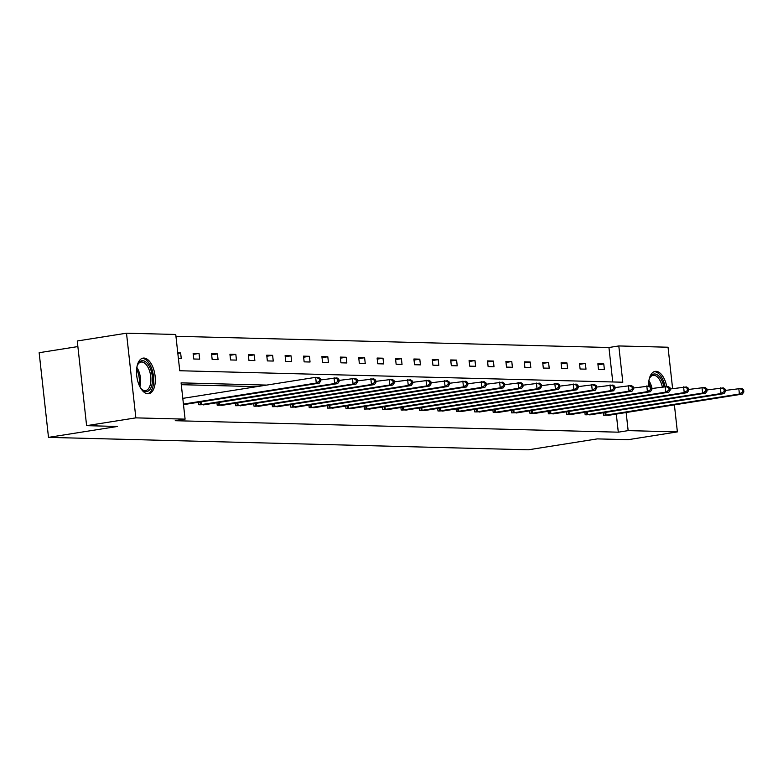 <?xml version="1.0" encoding="UTF-8"?>
<svg xmlns="http://www.w3.org/2000/svg" width="783" height="783" viewBox="0 0 783 783"><rect width="100%" height="100%" fill="white"/><g stroke="black" fill="none" stroke-linecap="round" stroke-linejoin="round"><path stroke-width="1.17" d="M648.569 385.96A18.019 9.083 -99 0 1 655.156 371.387A18.019 9.083 -99 0 1 655.997 371.328A18.019 9.083 -99 0 1 666.715 386.43M147.889 393.761A18.019 9.083 -99 0 1 136.819 376.506A18.019 9.083 -99 0 1 143.103 358.115A18.019 9.083 -99 0 1 143.945 358.066A18.019 9.083 -99 0 1 155.014 375.321A18.019 9.083 -99 0 1 148.741 393.712A18.019 9.083 -99 0 1 147.889 393.761M77.869 346.575L39.15 352.702L48.497 437.374L528.349 449.804L597.302 438.891L628.142 439.694L677.383 431.893L628.152 430.621L626.146 412.494M48.497 437.374L117.44 426.461L86.61 425.658L77.253 340.987L126.503 333.196L175.744 334.468L179.747 370.741L622.808 382.221L618.805 345.949L668.036 347.221L672.607 388.613M612.756 381.957L608.949 347.505L175.94 336.289M608.949 347.505L618.805 345.949M674.398 404.86L677.383 431.893M86.61 425.658L135.851 417.868L126.503 333.196M584.881 412.25L585.155 414.775L591.028 414.667M548.08 411.29L548.364 413.825L554.227 413.708M511.289 410.341L511.573 412.866L517.436 412.758M474.498 409.392L474.772 411.917L480.645 411.799M437.707 408.432L437.981 410.967L443.853 410.85M400.906 407.483L401.19 410.008L407.052 409.901M364.115 406.534L364.398 409.059L370.261 408.941M327.323 405.574L327.597 408.109L333.47 407.992M290.522 404.625L290.806 407.15L296.669 407.043M253.731 403.666L254.015 406.201L259.878 406.083M216.94 402.716L217.214 405.242L223.086 405.134M186.295 404.175L183.457 404.371M256.844 386.645L181.284 384.688M266.69 385.089L181.088 382.867L185.091 419.14L175.235 420.706L618.296 432.177L616.299 414.05M198.539 402.237L198.823 404.772L204.686 404.654M235.34 403.196L235.614 405.721L241.477 405.604M272.132 404.145L272.406 406.68L278.278 406.563M308.923 405.095L309.207 407.63L315.069 407.512M345.714 406.054L345.998 408.579L351.861 408.472M382.515 407.003L382.789 409.538L388.662 409.421M419.306 407.963L419.58 410.488L425.453 410.37M456.098 408.912L456.381 411.437L462.244 411.329M492.899 409.861L493.173 412.396L499.035 412.279M529.69 410.821L529.964 413.346L535.836 413.238M566.481 411.77L566.765 414.305L572.627 414.187M603.272 412.719L603.556 415.254L609.419 415.137M618.296 432.177L628.152 430.621M185.091 419.14L135.851 417.868M604.398 369.635L598.506 369.488L597.869 363.762L603.771 363.919L604.398 369.635M585.997 369.165L580.105 369.008L579.469 363.283L585.371 363.439L585.997 369.165M567.606 368.685L561.705 368.529L561.078 362.813L566.97 362.96L567.606 368.685M549.206 368.206L543.314 368.059L542.678 362.333L548.58 362.49L549.206 368.206M530.815 367.736L524.913 367.579L524.287 361.854L530.179 362.01L530.815 367.736M512.415 367.256L506.513 367.1L505.887 361.384L511.779 361.531L512.415 367.256M494.014 366.777L488.122 366.63L487.486 360.904L493.388 361.061L494.014 366.777M475.624 366.297L469.722 366.15L469.095 360.425L474.987 360.581L475.624 366.297M457.223 365.827L451.321 365.671L450.695 359.955L456.587 360.102L457.223 365.827M438.823 365.348L432.93 365.191L432.294 359.475L438.196 359.632L438.823 365.348M420.432 364.868L414.53 364.721L413.904 358.996L419.796 359.152L420.432 364.868M402.031 364.398L396.139 364.242L395.503 358.526L401.395 358.673L402.031 364.398M383.631 363.919L377.739 363.762L377.103 358.046L383.004 358.203L383.631 363.919M365.24 363.439L359.338 363.292L358.712 357.567L364.604 357.723L365.24 363.439M346.84 362.969L340.948 362.813L340.311 357.097L346.213 357.244L346.84 362.969M328.439 362.49L322.547 362.333L321.911 356.617L327.813 356.764L328.439 362.49M310.048 362.01L304.147 361.863L303.52 356.138L309.412 356.294L310.048 362.01M291.648 361.54L285.756 361.384L285.12 355.658L291.022 355.815L291.648 361.54M273.257 361.061L267.355 360.904L266.729 355.188L272.621 355.335L273.257 361.061M254.857 360.581L248.955 360.434L248.328 354.709L254.221 354.865L254.857 360.581M236.456 360.111L230.564 359.955L229.928 354.229L235.83 354.386L236.456 360.111M218.066 359.632L212.164 359.475L211.537 353.759L217.429 353.906L218.066 359.632M199.665 359.152L193.763 359.006L193.137 353.28L199.029 353.436L199.665 359.152M177.77 352.879L180.638 352.957L181.264 358.673L178.407 358.604M177.829 353.397L180.638 352.957M193.254 354.347L199.029 353.436M211.655 354.826L217.429 353.906M230.045 355.296L235.83 354.386M248.446 355.776L254.221 354.865M266.846 356.255L272.621 355.335M285.237 356.735L291.022 355.815M303.638 357.205L309.412 356.294M322.038 357.684L327.813 356.764M340.429 358.164L346.213 357.244M358.829 358.634L364.604 357.723M377.22 359.113L383.004 358.203M395.621 359.593L401.395 358.673M414.021 360.063L419.796 359.152M432.412 360.542L438.196 359.632M450.812 361.022L456.587 360.102M469.213 361.492L474.987 360.581M487.603 361.971L493.388 361.061M506.004 362.451L511.779 361.531M524.404 362.921L530.179 362.01M542.795 363.4L548.58 362.49M561.196 363.88L566.97 362.96M579.586 364.359L585.371 363.439M597.987 364.829L603.771 363.919M183.428 404.087L316.283 383.063L319.229 383.141L185.003 404.41M182.791 398.371L315.657 377.337L318.603 377.416L320.462 378.708L319.288 378.678L319.542 380.959L320.717 380.988L320.462 378.708M319.542 380.959L316.283 383.063L315.657 377.337L319.288 378.678M319.229 383.141L320.717 380.988M200.145 404.801L334.684 383.533L337.63 383.611L203.394 404.889M320.599 379.941L336.993 377.895L338.863 379.178L337.688 379.148L337.933 381.438L339.117 381.468L338.863 379.178M337.933 381.438L334.684 383.533L334.047 377.817L337.688 379.148M337.63 383.611L339.117 381.468M218.535 405.281L353.074 384.013L356.03 384.091L221.795 405.369M339 380.421L355.394 378.365L357.263 379.657L356.079 379.628L356.334 381.918L357.518 381.947L357.263 379.657M356.334 381.918L353.074 384.013L352.448 378.297L356.079 379.628M356.03 384.091L357.518 381.947M137.035 366.444A15.591 7.859 -99 0 1 137.828 364.379A15.591 7.859 -99 0 1 150.385 368.617A15.591 7.859 -99 0 1 151.158 387.272A15.591 7.859 -99 0 1 141.782 389.376A15.591 7.859 -99 0 1 140.392 387.663M141.38 388.945A14.437 7.282 81 0 0 145.618 390.58A14.437 7.282 81 0 0 148.956 369.331A14.437 7.282 81 0 0 141.106 362.059A14.437 7.282 81 0 0 137.583 364.927M147.596 393.751A17.901 9.034 81 0 0 151.276 367.501A17.901 9.034 81 0 0 142.007 358.438M649.087 379.706A15.591 7.859 -99 0 1 649.88 377.651A15.591 7.859 -99 0 1 662.438 381.879A15.591 7.859 -99 0 1 663.867 386.606M662.301 386.851A14.437 7.282 81 0 0 660.999 382.593A14.437 7.282 81 0 0 653.149 375.321A14.437 7.282 81 0 0 649.636 378.189M665.021 386.42A17.901 9.034 81 0 0 663.328 380.763A17.901 9.034 81 0 0 654.059 371.7M236.936 405.76L371.475 384.492L374.421 384.57L240.195 405.839M357.4 380.9L373.794 378.845L375.654 380.137L374.48 380.107L374.734 382.388L375.909 382.427L375.654 380.137M374.734 382.388L371.475 384.492L370.839 378.766L374.48 380.107M374.421 384.57L375.909 382.427M255.327 406.23L389.875 384.972L392.821 385.04L258.586 406.318M375.791 381.37L392.185 379.324L394.055 380.607L392.87 380.577L393.125 382.867L394.309 382.897L394.055 380.607M393.125 382.867L389.875 384.972L389.239 379.246L392.87 380.577M392.821 385.04L394.309 382.897M273.727 406.71L408.266 385.442L411.222 385.52L276.986 406.798M394.192 381.85L410.586 379.804L412.455 381.086L411.271 381.057L411.525 383.347L412.7 383.376L412.455 381.086M411.525 383.347L408.266 385.442L407.64 379.726L411.271 381.057M411.222 385.52L412.7 383.376M292.128 407.189L426.666 385.921L429.613 385.999L295.387 407.268M412.592 382.329L428.986 380.274L430.846 381.566L429.671 381.536L429.926 383.817L431.1 383.856L430.846 381.566M429.926 383.817L426.666 385.921L426.03 380.195L429.671 381.536M429.613 385.999L431.1 383.856M310.518 407.659L445.067 386.401L448.013 386.469L313.777 407.747M430.983 382.809L447.377 380.753L449.246 382.035L448.062 382.006L448.316 384.296L449.501 384.326L449.246 382.035M448.316 384.296L445.067 386.401L444.431 380.675L448.062 382.006M448.013 386.469L449.501 384.326M328.919 408.139L463.458 386.871L466.404 386.949L332.178 408.227M449.383 383.279L465.777 381.233L467.647 382.515L466.462 382.486L466.717 384.776L467.891 384.805L467.647 382.515M466.717 384.776L463.458 386.871L462.831 381.155L466.462 382.486M466.404 386.949L467.891 384.805M347.319 408.618L481.858 387.35L484.804 387.428L350.578 408.697M467.784 383.758L484.178 381.703L486.037 382.995L484.863 382.965L485.117 385.256L486.292 385.285L486.037 382.995M485.117 385.256L481.858 387.35L481.222 381.624L484.863 382.965M484.804 387.428L486.292 385.285M365.71 409.088L500.259 387.83L503.205 387.898L368.969 409.176M486.174 384.238L502.569 382.182L504.438 383.474L503.254 383.435L503.508 385.725L504.692 385.755L504.438 383.474M503.508 385.725L500.259 387.83L499.623 382.104L503.254 383.435M503.205 387.898L504.692 385.755M384.11 409.568L518.649 388.299L521.595 388.378L387.37 409.656M504.575 384.707L520.969 382.662L522.829 383.944L521.654 383.915L521.909 386.205L523.083 386.234L522.829 383.944M521.909 386.205L518.649 388.299L518.023 382.584L521.654 383.915M521.595 388.378L523.083 386.234M402.511 410.047L537.05 388.779L539.996 388.857L405.76 410.126M522.966 385.187L539.36 383.132L541.229 384.424L540.055 384.394L540.299 386.685L541.484 386.714L541.229 384.424M540.299 386.685L537.05 388.779L536.414 383.063L540.055 384.394M539.996 388.857L541.484 386.714M420.902 410.527L555.441 389.259L558.396 389.337L424.161 410.605M541.366 385.667L557.76 383.611L559.63 384.903L558.445 384.874L558.7 387.154L559.884 387.184L559.63 384.903M558.7 387.154L555.441 389.259L554.814 383.533L558.445 384.874M558.396 389.337L559.884 387.184M439.302 410.997L573.841 389.728L576.787 389.807L442.561 411.085M559.767 386.136L576.161 384.091L578.02 385.373L576.846 385.344L577.1 387.634L578.275 387.663L578.02 385.373M577.1 387.634L573.841 389.728L573.215 384.013L576.846 385.344M576.787 389.807L578.275 387.663M457.703 411.476L592.242 390.208L595.188 390.286L460.952 411.564M578.157 386.616L594.551 384.561L596.421 385.853L595.246 385.823L595.491 388.114L596.675 388.143L596.421 385.853M595.491 388.114L592.242 390.208L591.605 384.492L595.246 385.823M595.188 390.286L596.675 388.143M476.093 411.956L610.632 390.688L613.588 390.766L479.353 412.034M596.558 387.096L612.952 385.04L614.821 386.332L613.637 386.303L613.892 388.583L615.076 388.622L614.821 386.332M613.892 388.583L610.632 390.688L610.006 384.962L613.637 386.303M613.588 390.766L615.076 388.622M494.494 412.426L629.033 391.167L631.979 391.236L497.753 412.514M614.958 387.565L631.352 385.52L633.212 386.802L632.038 386.773L632.292 389.063L633.467 389.092L633.212 386.802M632.292 389.063L629.033 391.167L628.397 385.442L632.038 386.773M631.979 391.236L633.467 389.092M512.885 412.905L647.433 391.637L650.379 391.715L516.144 412.993M633.349 388.045L649.743 385.99L651.613 387.282L650.428 387.252L650.683 389.543L651.867 389.572L651.613 387.282M650.683 389.543L647.433 391.637L646.797 385.921L650.428 387.252M650.379 391.715L651.867 389.572M531.285 413.385L665.824 392.117L668.78 392.195L534.544 413.463M651.75 388.525L668.144 386.469L670.013 387.761L668.829 387.732L669.083 390.012L670.258 390.051L670.013 387.761M669.083 390.012L665.824 392.117L665.198 386.391L668.829 387.732M668.78 392.195L670.258 390.051M549.686 413.855L684.225 392.596L687.171 392.665L552.945 413.943M670.15 388.994L686.544 386.949L688.404 388.231L687.229 388.202L687.484 390.492L688.658 390.521L688.404 388.231M687.484 390.492L684.225 392.596L683.588 386.871L687.229 388.202M687.171 392.665L688.658 390.521M568.076 414.334L702.625 393.066L705.571 393.144L571.336 414.422M688.541 389.474L704.935 387.428L706.804 388.711L705.62 388.681L705.875 390.971L707.059 391.001L706.804 388.711M705.875 390.971L702.625 393.066L701.989 387.35L705.62 388.681M705.571 393.144L707.059 391.001M586.477 414.814L721.016 393.546L723.962 393.624L589.736 414.892M706.941 389.954L723.335 387.898L725.205 389.19L724.021 389.161L724.275 391.451L725.45 391.48L725.205 389.19M724.275 391.451L721.016 393.546L720.389 387.82L724.021 389.161M723.962 393.624L725.45 391.48M604.877 415.284L739.416 394.025L742.362 394.094L608.137 415.372M725.342 390.433L741.736 388.378L743.596 389.67L742.421 389.631L742.675 391.921L743.85 391.95L743.596 389.67M742.675 391.921L739.416 394.025L738.78 388.299L742.421 389.631M742.362 394.094L743.85 391.95M200.497 404.762L200.194 401.982M201.319 404.645L201.006 401.845M218.897 405.232L218.584 402.452M219.72 405.124L219.406 402.325M136.859 367.442A14.437 7.282 -99 0 1 138.689 370.956A14.437 7.282 -99 0 1 139.912 386.773M139.09 385.001A13.967 7.047 81 0 0 137.534 371.338A13.967 7.047 81 0 0 136.614 369.38M648.901 380.704A14.437 7.282 -99 0 1 650.742 384.218A14.437 7.282 -99 0 1 652.043 388.476M650.193 386.303A13.967 7.047 81 0 0 649.577 384.61A13.967 7.047 81 0 0 648.667 382.642M237.288 405.711L236.985 402.932M238.11 405.594L237.807 402.805M255.689 406.191L255.385 403.411M256.511 406.074L256.198 403.274M274.089 406.671L273.776 403.881M274.911 406.553L274.598 403.754M292.48 407.14L292.176 404.361M293.302 407.033L292.999 404.234M310.88 407.62L310.577 404.84M311.703 407.503L311.389 404.713M329.281 408.1L328.968 405.31M330.103 407.982L329.79 405.183M347.672 408.569L347.368 405.79M348.494 408.462L348.19 405.663M366.072 409.049L365.769 406.269M366.894 408.932L366.581 406.142M384.473 409.529L384.159 406.749M385.285 409.411L384.982 406.612M402.863 409.998L402.56 407.219M403.685 409.891L403.382 407.091M421.264 410.478L420.96 407.698M422.086 410.361L421.773 407.571M439.664 410.958L439.351 408.178M440.477 410.84L440.173 408.041M458.055 411.427L457.752 408.648M458.877 411.32L458.564 408.52M476.456 411.907L476.142 409.127M477.278 411.789L476.964 409M494.846 412.387L494.543 409.607M495.668 412.269L495.365 409.47M513.247 412.856L512.943 410.077M514.069 412.749L513.756 409.949M531.647 413.336L531.334 410.556M532.469 413.228L532.156 410.429M550.038 413.816L549.735 411.036M550.86 413.698L550.557 410.899M568.438 414.295L568.135 411.506M569.261 414.178L568.947 411.378M586.839 414.765L586.526 411.985M587.661 414.657L587.348 411.858M605.23 415.244L604.926 412.465M606.052 415.127L605.748 412.338"/></g></svg>
